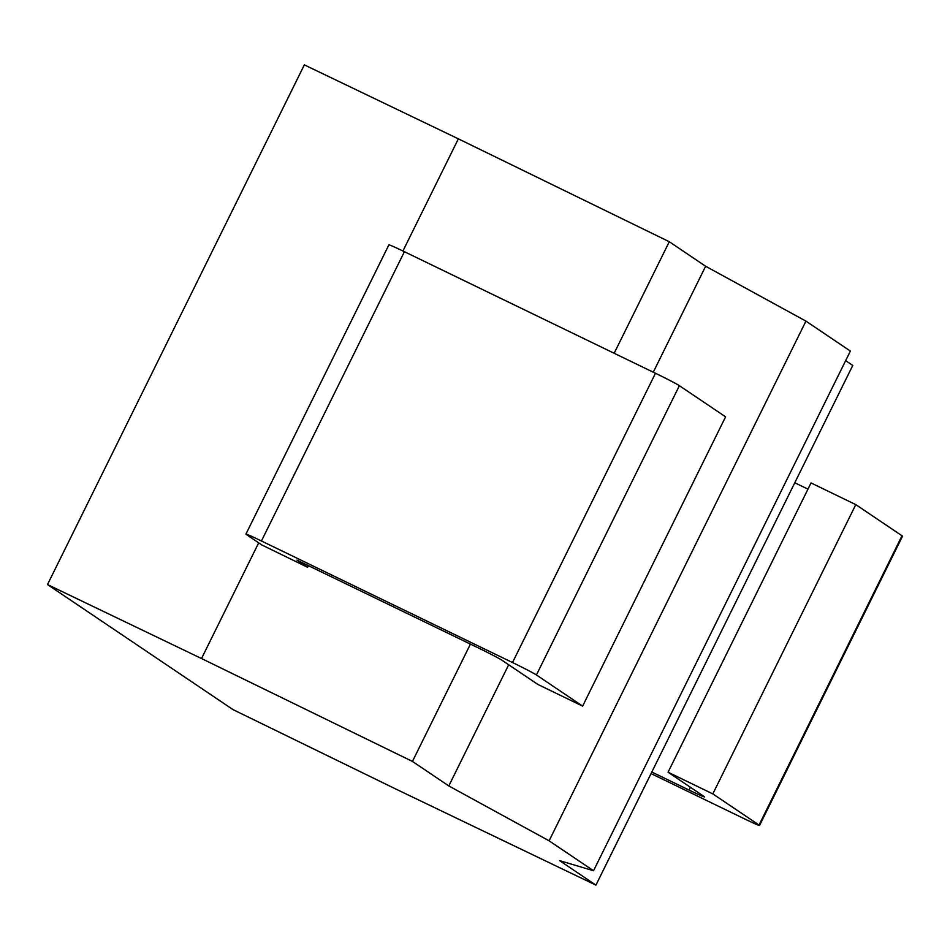 <?xml version="1.0" encoding="UTF-8"?>
<svg xmlns="http://www.w3.org/2000/svg" width="950" height="950" viewBox="0 0 950 950"><rect width="100%" height="100%" fill="white"/><g stroke="black" fill="none" stroke-linecap="round" stroke-linejoin="round"><path stroke-width="1.43" d="M393.264 787.799L232.964 709.591L47.5 584.559L201.519 658.528L412.442 761.425L448.792 785.935L549.1 840.809L593.536 870.758L559.562 860.617L595.923 885.127L393.264 787.799M595.923 885.127L852.768 365.441L845.654 360.656M593.536 870.758L850.381 351.084L805.944 321.124L549.1 840.809M448.792 785.935L508.678 664.762M653.268 372.198L705.636 266.249L805.944 321.124M412.442 761.425L470.428 644.1M614.163 353.269L669.287 241.739L705.636 266.249M201.519 658.528L258.697 542.83M402.931 251.002L458.363 138.843L669.287 241.739M307.586 567.293L261.927 545.015L246.418 534.553A22.266 0.736 -153.7 0 1 245.919 534.114A22.266 0.736 -153.7 0 1 261.44 540.989L512.501 662.53A22.266 0.736 -153.7 0 1 536.418 674.951L582.623 706.111L537.866 684.439L501.873 660.167A22.266 0.736 26.3 0 0 477.969 647.758L296.958 560.12L307.586 567.293L308.394 565.654M47.5 584.559L304.344 64.873L458.363 138.843M651.807 772.029L689.035 790.056L690.401 787.277M651.035 773.597L744.016 818.615A22.266 0.736 -153.7 0 0 759.537 825.491A22.266 0.736 -153.7 0 0 759.038 825.039L712.821 793.891L668.064 772.219L704.057 796.48A22.266 0.736 26.3 0 1 704.556 796.919A22.266 0.736 26.3 0 1 689.035 790.056M245.919 534.114L388.894 244.851A22.266 0.736 26.3 0 1 404.403 251.714L655.476 373.267A22.266 0.736 26.3 0 1 679.381 385.688L725.586 416.836L582.623 706.111M668.064 772.219L811.027 482.944L855.784 504.616L902.001 535.776A22.266 0.736 26.3 0 1 902.5 536.216L759.537 825.491M794.782 482.766L807.963 489.143M712.821 793.891L855.784 504.616M404.403 251.714L261.44 540.989M679.381 385.688L536.418 674.951M655.476 373.267L512.501 662.53M902.001 535.776L759.038 825.039"/></g></svg>
